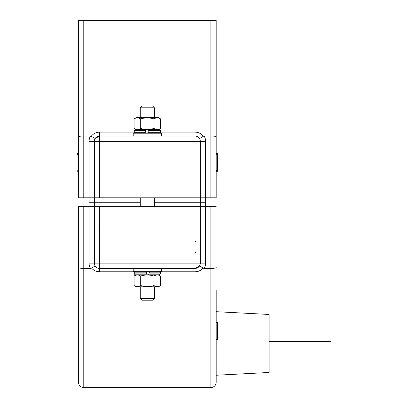 <?xml version="1.0" encoding="UTF-8"?>
<svg xmlns="http://www.w3.org/2000/svg" width="408" height="408" viewBox="0 0 408 408"><rect width="100%" height="100%" fill="white"/><g stroke="black" fill="none" stroke-linecap="round" stroke-linejoin="round"><path stroke-width="0.61" d="M134.344 271.784L99.664 271.784C96.395 271.713 93.702 270.494 91.581 268.132L90.494 268.439A10.593 10.593 0 0 1 89.072 263.14L89.072 202.235L140.27 202.235L89.072 202.235L89.072 141.331A10.593 10.593 0 0 1 90.494 136.032L83.778 136.032L83.778 197.819L94.37 197.819L94.37 141.331A5.294 5.294 0 0 1 99.664 136.032L194.999 136.032A5.294 5.294 0 0 1 200.292 141.331L200.292 197.819L94.37 197.819L94.37 206.647L99.664 206.647L99.664 263.14L194.999 263.14L194.999 206.647L99.664 206.647M199.364 138.332C199.706 138.465 201.047 137.771 203.393 136.246L204.168 136.032A10.593 10.593 0 0 1 205.591 141.331L205.591 202.235L154.392 202.235L205.591 202.235L205.591 263.14A10.593 10.593 0 0 1 204.168 268.439L203.082 268.132C200.96 270.494 198.268 271.713 194.999 271.784L160.319 271.784M216.179 290.506L216.179 382.306C215.868 385.519 214.103 387.284 210.885 387.6L83.778 387.6C80.56 387.284 78.795 385.519 78.479 382.306L78.479 206.647L83.778 206.647L83.778 268.439L90.494 268.439M216.179 339.9L217.591 339.9L217.591 322.85L216.179 322.85L216.179 322.371L217.591 322.223L216.179 322.223M78.479 290.506L78.479 206.647M194.999 206.647L200.292 206.647L200.292 263.14A5.294 5.294 0 0 1 194.999 268.439L99.664 268.439A5.294 5.294 0 0 1 94.37 263.14L94.37 206.647L83.778 206.647M210.885 197.819L210.885 136.032C214.078 136.078 215.842 136.308 216.179 136.731C215.842 136.308 214.078 136.078 210.885 136.032L210.885 20.4L216.179 20.4L216.179 197.819L200.292 197.819L200.292 206.647L216.179 206.647M210.885 387.6L210.885 268.439L204.168 268.439M217.591 339.257L216.179 339.257M217.591 339.874L216.179 339.874M217.591 322.85L217.591 322.371M203.082 268.132C200.899 266.674 199.629 266.052 199.272 266.266L194.999 268.439L194.999 263.14L205.591 263.14M95.39 266.266C95.033 266.052 93.763 266.674 91.581 268.132M89.072 263.14L99.664 263.14L99.664 268.439L98.364 268.275M97.747 268.076L97.175 267.811M78.479 382.306C78.795 385.519 80.56 387.284 83.778 387.6L83.778 268.439C80.544 268.377 78.78 268.056 78.479 267.47M210.885 206.647L210.885 268.439C214.118 268.377 215.883 268.056 216.179 267.47M269.142 314.466L216.179 311.686L269.142 314.466L269.142 372.468L216.179 375.243M269.142 341.7L330.929 341.7L330.929 346.994L269.142 346.994M210.885 136.032L204.168 136.032M210.885 20.4L83.778 20.4L83.778 136.032C80.585 136.078 78.821 136.308 78.479 136.731L78.479 20.4L83.778 20.4M90.494 136.032L91.264 136.246C93.616 137.771 94.957 138.465 95.299 138.332L99.664 136.032L99.664 197.819M83.778 197.819L78.479 197.819L78.479 171.222L77.071 171.222L77.071 170.784L78.479 170.784M78.479 154.3L77.071 154.3L77.071 153.689L78.479 153.689L78.479 113.965M78.479 197.819L78.52 136.644M216.179 171.284L217.591 171.284L217.591 170.661L216.179 170.661M217.591 170.661L217.591 154.255L216.179 154.255M217.591 154.255L217.591 153.627L216.179 153.627M217.591 153.78L216.179 153.78M77.071 154.3L78.479 154.515M77.071 154.515L77.071 170.784M161.456 268.439L161.456 271.259L133.207 271.259L133.207 268.439M161.456 136.032L161.456 133.207L133.207 133.207L133.207 136.032M159.513 271.259L160.395 272.146L149.364 272.146L149.603 271.259M146.243 273.911L146.717 272.146L134.268 272.146L134.268 273.911L146.243 273.911L146.008 274.793L135.15 274.793L134.268 273.911M134.079 285.559L136.221 286.798L158.442 286.798L160.584 285.559C158.381 286.906 156.172 286.906 153.954 285.559C149.552 286.906 145.136 286.906 140.704 285.559C138.501 286.906 136.292 286.906 134.079 285.559L134.079 276.027L136.221 274.793L159.513 274.793L148.655 274.793L148.889 273.911L160.395 273.911L159.513 274.793M149.364 272.146L148.889 273.911M146.951 271.259L146.717 272.146M135.15 133.207L134.268 132.325L145.299 132.325L145.059 133.207M148.42 130.56L147.946 132.325L160.395 132.325L160.395 130.56L148.42 130.56L148.655 129.678L159.513 129.678L160.395 130.56M136.221 129.678L134.079 128.444C136.292 129.79 138.501 129.79 140.704 128.444C145.136 129.79 149.552 129.79 153.954 128.444C156.172 129.79 158.381 129.79 160.584 128.444L158.442 129.678L135.15 129.678L146.008 129.678L145.768 130.56L134.268 130.56L135.15 129.678M145.299 132.325L145.768 130.56M147.711 133.207L147.946 132.325M136.221 117.672L158.442 117.672L160.584 118.907C158.365 117.56 156.157 117.56 153.954 118.907C149.552 117.56 145.136 117.56 140.704 118.907C138.49 117.56 136.282 117.56 134.079 118.907L136.221 117.672M134.079 128.444L134.079 118.907M140.704 128.444L140.704 118.907M160.584 128.444L160.584 118.907M153.954 128.444L153.954 118.907M134.079 276.027C136.282 274.681 138.49 274.681 140.704 276.027C145.136 274.681 149.552 274.681 153.954 276.027C156.157 274.681 158.365 274.681 160.584 276.027L158.442 274.793M140.704 285.559L140.704 276.027M160.584 285.559L160.584 276.027M153.954 285.559L153.954 276.027M152.628 300.212L142.035 300.212L140.27 298.447L154.392 298.447L152.628 300.212M140.27 107.788L142.035 106.019L152.628 106.019L154.392 107.788L140.27 107.788L140.27 117.672M140.27 197.819L140.27 206.647M140.27 286.798L140.27 298.447M154.392 107.788L154.392 117.672M154.392 197.819L154.392 206.647M154.392 286.798L154.392 298.447M194.999 271.784L194.999 268.439M99.664 268.439L99.664 271.784M160.395 132.105L194.999 132.105C198.436 132.192 201.236 133.569 203.393 136.246M91.264 136.246C93.427 133.569 96.227 132.192 99.664 132.105L134.268 132.105M194.999 197.819L194.999 141.331L89.072 141.331M194.999 132.105L194.999 141.331L205.591 141.331M99.664 132.105L99.664 136.032M194.999 242.413L195.799 241.046M98.864 241.046L99.664 242.413M98.864 230.622L99.664 229.255M194.999 253.093L195.672 251.848M99.19 251.68L99.664 250.691M160.395 272.146L160.395 273.911M134.268 272.146L135.15 271.259M134.268 132.325L134.268 130.56M160.395 132.325L159.513 133.207"/></g></svg>
